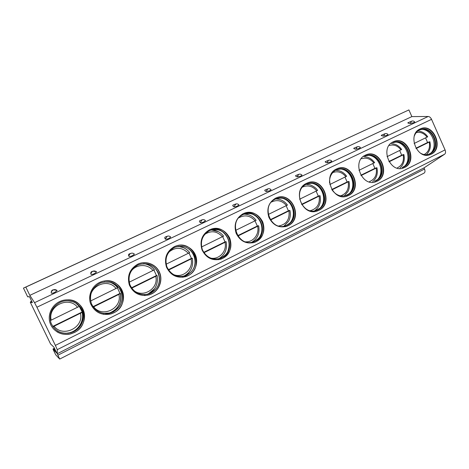 <?xml version="1.0" encoding="UTF-8"?>
<svg xmlns="http://www.w3.org/2000/svg" width="469" height="469" viewBox="0 0 469 469"><rect width="100%" height="100%" fill="white"/><g stroke="black" fill="none" stroke-linecap="round" stroke-linejoin="round"><path stroke-width="0.7" d="M28.216 296.936L27.618 296.725L23.45 288.107L408.904 109.922L411.864 116.599L428.162 116.482C429.534 116.588 430.665 117.543 431.544 119.337L445.058 149.892C445.826 151.886 445.679 153.328 444.618 154.219L423.999 167.89L424.515 169.057C425.277 171.033 425.125 172.387 424.064 173.12L59.692 359.078L55.7 354.787L53.015 349.241L53.478 348.578L55.653 350.759M424.48 167.568L424.111 168.142M31.921 301.684L30.766 301.614L31.98 301.807M50.564 343.941L30.297 302.265L30.766 301.614M54.615 348.619L53.478 348.578M408.904 109.922L25.824 287.087L29.823 295.359L34.565 302.675L36.922 307.218L55.371 345.395L57.253 349.657L57.271 353.732L59.692 359.078M23.45 288.107L25.824 287.087M411.864 116.599L29.823 295.359M56.122 289.906L57.101 290.587L54.726 292.41C52.757 293.266 51.59 293.459 51.232 292.984C51.209 291.196 51.783 290.17 52.944 289.912L54.187 289.637M96.039 271.528L96.585 271.985L94.445 273.638C92.545 274.465 91.367 274.67 90.91 274.254C90.57 272.659 90.98 271.727 92.129 271.463L92.95 271.223M133.987 253.782L134.415 254.163L132.481 255.664C130.646 256.455 129.456 256.672 128.911 256.314C128.289 254.902 128.541 254.057 129.679 253.776L130.148 253.618M170.323 236.722L170.693 237.074L168.94 238.428C167.169 239.196 165.967 239.424 165.34 239.12C164.455 237.865 164.572 237.103 165.698 236.822L166.003 236.704M205.176 220.342L205.504 220.665L203.915 221.896C202.203 222.634 200.996 222.875 200.292 222.617C199.167 221.515 199.161 220.823 200.275 220.536L200.486 220.459M238.645 204.601L238.944 204.9L237.502 206.026C235.843 206.735 234.629 206.987 233.861 206.77C232.518 205.809 232.395 205.188 233.498 204.9L233.65 204.836M270.818 189.47L271.088 189.752L269.775 190.772L266.116 191.545C264.575 190.713 264.346 190.15 265.436 189.857L265.554 189.81M301.766 174.914L302.013 175.172L300.811 176.104L297.141 176.895C295.417 176.186 295.089 175.682 296.168 175.388L296.261 175.347M331.56 160.896L331.782 161.131L330.68 161.981L327.004 162.802C325.111 162.198 324.695 161.746 325.762 161.453L325.838 161.424M355.772 149.224C353.72 148.72 353.221 148.321 354.277 148.028L357.167 146.803L355.772 149.224L359.447 148.386L360.262 147.395M383.495 136.133C381.303 135.729 380.722 135.377 381.766 135.084L384.826 133.776L383.495 136.133L387.171 135.283L387.927 134.374M410.234 123.511C407.913 123.195 407.262 122.89 408.294 122.597L411.512 121.213L410.234 123.511L413.91 122.644L414.614 121.811M59.61 301.602C51.572 305.389 47.252 315.18 50.142 323.282C52.944 331.419 62.348 336.15 70.889 333.84L74.471 332.492C82.749 328.4 86.747 318.105 83.3 310.032C79.959 301.907 69.858 297.686 61.199 300.934L59.61 301.602M99.516 282.49C91.748 286.149 87.668 295.81 90.628 303.771C94.744 312.366 101.527 315.743 110.977 313.919L113.949 312.759C121.911 308.831 125.68 298.753 122.257 290.827C118.944 282.86 109.125 278.721 100.835 281.928L99.516 282.49M137.716 264.194C129.69 268.995 126.906 275.948 129.368 285.052C133.501 293.494 140.125 296.766 149.236 294.866L151.745 293.864C159.401 290.088 162.96 280.233 159.583 272.46C156.306 264.639 146.779 260.565 138.836 263.713L137.716 264.194M174.327 246.665C166.583 251.325 163.962 258.132 166.46 267.084C170.587 275.379 177.042 278.563 185.818 276.634L187.969 275.76C195.327 272.131 198.698 262.499 195.368 254.866C192.138 247.192 182.898 243.171 175.283 246.243L174.327 246.665M209.432 229.845C201.975 234.371 199.507 241.031 202.016 249.83C206.114 257.985 212.393 261.092 220.846 259.164L222.716 258.39C230.22 253.594 232.548 246.794 229.704 237.994C225.29 229.892 218.812 227.055 210.27 229.482L209.432 229.845M243.135 213.706C235.954 218.097 233.615 224.61 236.13 233.263C240.187 241.271 246.289 244.32 254.433 242.403L256.074 241.717C263.285 237.079 265.489 230.443 262.681 221.802C258.36 213.841 252.088 211.032 243.868 213.383L243.135 213.706M275.514 198.199C268.59 202.456 266.38 208.834 268.889 217.335C272.894 225.208 278.821 228.198 286.67 226.31L288.118 225.695C303.889 218.624 291.9 190.666 276.159 197.912L275.514 198.199M306.644 183.291C291.495 189.669 302.517 217.182 317.642 210.845L318.932 210.294C334.133 203.487 322.361 175.992 307.218 183.033L306.644 183.291M336.595 168.946C321.963 175.095 332.861 202.186 347.429 195.972L348.584 195.473C363.246 188.919 351.691 161.881 337.111 168.717L336.595 168.946M365.433 155.133C351.293 161.066 362.056 187.735 376.097 181.65L377.14 181.198C391.287 174.89 379.949 148.286 365.896 154.922L365.433 155.133M393.221 141.826C379.556 147.547 390.167 173.811 403.715 167.855L404.653 167.445C418.313 161.365 407.186 135.189 393.643 141.638L393.221 141.826M420.013 128.993C406.799 134.515 417.263 160.375 430.331 154.559L431.187 154.184C444.383 148.321 433.462 122.561 420.4 128.823L420.013 128.993M423.999 167.89L57.271 353.732M27.618 296.725L29.506 296.689L32.384 302.64L30.297 302.265M50.359 343.742L53.929 347.201L56.784 353.104L53.015 349.241M56.878 331.759C61.175 334.344 65.824 335.024 70.813 333.799L74.383 332.451C90.488 325.263 85.634 299.726 68.222 299.802M59.874 302.441L61.421 301.784C69.588 298.753 79.091 302.745 82.227 310.402C85.469 318.023 81.688 327.714 73.885 331.565L70.567 332.82C61.328 334.45 54.791 331.143 50.963 322.901C48.77 314.048 51.742 307.23 59.874 302.441M57.494 330.985C61.509 333.312 65.83 333.905 70.444 332.756L73.762 331.507L80.105 326.131C86.489 317.806 82.691 304.92 72.912 301.702L68.222 300.746M68.169 333.283L72.842 331.7C80.592 327.145 83.74 320.626 82.28 312.143L79.296 306.392M65.396 333.389L69.453 332.808C78.341 330.686 84.367 320.96 82.128 312.401L82.28 312.143M78.974 305.63L79.261 306.257M82.128 312.401L52.985 326.782M52.733 326.424L81.964 312.084M76.787 303.736L79.267 306.409L50.335 320.567M103.332 314.341L110.854 313.896L113.82 312.741C130.957 305.09 122.561 277.331 104.224 281.013M99.674 283.358L100.964 282.807C110.039 280.356 116.763 283.165 121.137 291.231C123.88 300.008 121.26 306.896 113.287 311.897L110.526 312.975C101.609 314.717 95.207 311.539 91.308 303.437C89.028 294.72 91.818 288.025 99.674 283.358M103.391 313.403L110.338 312.946L113.093 311.873L118.417 307.646C125.944 299.169 121.313 284.56 110.367 282.244L104.235 281.939M109.629 313.21L111.481 312.418C118.856 308.086 121.852 301.796 120.48 293.553M108.069 313.485L108.761 313.304C117.871 309.763 121.758 303.197 120.41 293.617L120.474 293.535M111.012 282.42C113.691 283.552 115.913 285.269 117.666 287.567L117.602 287.597M92.956 306.691L119.988 293.424L117.42 287.878M120.445 293.412L119.988 293.424M120.41 293.617L93.208 307.054M90.628 300.963L117.666 287.673C115.526 284.918 112.777 283.042 109.4 282.033M144.593 295.581L149.072 294.872L151.581 293.87C159.22 290.1 162.778 280.257 159.407 272.489C156.13 264.674 146.615 260.606 138.683 263.748M137.78 265.085L138.871 264.616C147.588 262.212 154.102 264.973 158.416 272.894C161.143 281.506 158.674 288.23 151.012 293.066L148.679 293.999C140.084 295.804 133.829 292.726 129.913 284.765C127.58 276.182 130.206 269.622 137.78 265.085M144.323 294.679L148.433 294.004L150.76 293.072L155.298 289.637C163.587 281.218 158.299 265.354 146.697 263.848L140.723 264.029M147.958 294.204L154.6 288.664M147.002 294.415C155.098 290.751 158.469 284.478 157.115 275.608L157.051 275.543M144.71 263.642C147.676 264.252 150.268 265.583 152.478 267.641M131.455 287.796L156.447 275.538L153.961 270.115M157.033 275.455L156.447 275.538M157.115 275.608L131.701 288.159M154.371 269.792L129.186 282.191M182.717 277.29L187.764 275.784C204.601 268.25 194.008 239.97 176.508 245.815M174.298 247.579L175.236 247.169C183.614 244.824 189.922 247.544 194.16 255.324C196.863 263.777 194.529 270.343 187.166 275.016L185.167 275.831C176.889 277.666 170.792 274.67 166.888 266.849C164.525 258.407 166.993 251.982 174.298 247.579M182.236 276.452L186.861 275.051L190.789 272.19C199.571 263.924 193.773 247.163 181.831 246.336L176.379 246.77M193.064 253.823C194.682 256.836 195.315 260.049 194.975 263.461M183.666 276.229C190.783 272.471 193.674 266.503 192.331 258.325L192.155 258.29M188.21 273.146L184.282 276.089M178.613 246.336L183.83 247.825M168.342 269.698L191.434 258.372L189.019 253.061M192.138 258.226L191.434 258.372M192.331 258.325L168.582 270.056M189.664 252.621L166.132 264.205M218.63 259.715L222.476 258.431C238.868 251.103 227.963 223.045 211.079 229.183M209.326 230.783L210.141 230.426C226.21 223.232 237.877 250.499 221.855 257.698L220.119 258.419C212.14 260.254 206.213 257.329 202.338 249.643C199.958 241.342 202.291 235.057 209.326 230.783M217.991 258.952L221.497 257.762L224.927 255.335C234.025 247.28 227.828 229.851 215.758 229.587L210.874 230.156M223.256 232.395C228.901 237.631 230.449 243.892 227.905 251.167M218.566 258.841C224.938 255.077 227.471 249.373 226.152 241.728L225.865 241.734M221.368 256.989L218.959 258.753M211.918 229.88L215.382 230.478M203.716 252.345L225.038 241.881L222.687 236.675M225.853 241.682L225.038 241.881M226.152 241.728L203.945 252.697M223.555 236.136L201.559 246.964M252.756 242.866L255.804 241.775C271.692 234.676 260.688 206.935 244.419 213.172M242.954 214.661L243.669 214.345C259.111 207.339 270.59 234.154 255.154 241.078L253.629 241.717C238.229 247.908 227.629 221.139 242.954 214.661M252 242.162L254.755 241.166L257.774 239.073C267.06 231.258 260.547 213.342 248.482 213.542L244.138 214.163M253.729 214.808C261.21 218.654 264.24 229.435 259.861 236.616M251.941 242.174C257.704 238.451 259.943 232.982 258.654 225.777L258.261 225.824M253.559 241.113L252.17 242.127M244.314 214.104L246.465 214.333M237.66 235.69L257.334 226.035L255.048 220.922M258.249 225.782L257.334 226.035M258.654 225.777L237.883 236.036M256.127 220.289L235.555 230.408M285.351 226.703L287.819 225.771C303.203 218.912 292.199 191.534 276.534 197.766M275.262 199.167L275.889 198.891C290.745 192.073 302.03 218.443 287.151 225.102L285.809 225.677C270.982 231.78 260.465 205.416 275.262 199.167M284.501 226.058L286.706 225.214L289.391 223.396C298.759 215.828 292.017 197.555 280.052 198.141L276.182 198.774M283.792 198.715C292.457 201.881 296.273 214.403 290.844 221.86M283.933 226.175L288.558 221.286C290.323 217.985 290.774 214.368 289.918 210.434L289.426 210.522M284.671 225.683L284.044 226.158M275.749 198.95L276.804 199.014M270.267 219.691L288.406 210.792L286.172 205.768M289.414 210.487L288.406 210.792M289.918 210.434L270.484 220.031M287.45 205.047L268.215 214.509M316.569 211.179L318.609 210.382C333.477 203.757 322.555 176.778 307.465 182.933M306.327 184.276L306.89 184.024C321.177 177.399 332.263 203.335 317.923 209.743L316.722 210.259C302.446 216.256 292.035 190.303 306.327 184.276M315.637 210.593L319.84 208.277C329.22 200.955 322.297 182.441 310.49 183.338L307.048 183.959M313.186 183.578C322.52 186.093 326.94 199.812 320.837 207.31M314.711 210.757L314.664 210.792C319.453 207.187 321.236 202.145 320.01 195.667L319.418 195.796M301.614 204.308L318.316 196.112L316.135 191.182M319.407 195.766L318.316 196.112M320.01 195.667L301.825 204.642M317.601 190.379L299.609 199.225M346.532 196.259L348.238 195.573C362.607 189.183 351.803 162.602 337.264 168.652M329.59 183.103C329.22 176.971 331.431 172.58 336.22 169.942L336.724 169.719C350.484 163.282 361.365 188.79 347.529 194.963L346.456 195.426C340.553 197.121 335.64 195.116 331.712 189.417M345.524 195.725L349.171 193.697C358.515 186.621 351.463 167.943 339.861 169.092L336.783 169.69M341.79 169.168C351.474 171.126 356.352 185.677 349.821 193.105M344.199 195.995L347.922 191.598C349.405 188.755 349.763 185.366 348.995 181.444L348.309 181.614M331.771 189.517L347.13 181.978L345.002 177.13M348.303 181.585L347.13 181.978M348.995 181.444L331.976 189.845M346.644 176.244L329.824 184.516M376.097 181.65L376.771 181.315C390.654 175.148 379.996 148.978 365.978 154.893M365.005 156.142L365.457 155.937C378.718 149.687 389.399 174.785 376.05 180.729L374.532 181.321L377.445 179.633C386.72 172.797 379.568 154.02 368.194 155.374L365.445 155.943M369.554 155.374C379.392 156.875 384.615 172 377.826 179.305M372.632 181.732C376.654 178.273 378.09 173.606 376.929 167.732L376.156 167.943M360.872 175.236L374.907 168.348L372.826 163.581M376.15 167.92L374.907 168.348M376.929 167.732L361.066 175.558M374.637 162.626L358.973 170.329M403.035 168.09L404.266 167.568C417.68 161.623 407.192 135.858 393.667 141.626M392.741 142.84L393.151 142.658C405.937 136.59 416.419 161.283 403.528 167.011L402.074 167.58L404.718 166.061C413.881 159.46 406.67 140.63 395.543 142.154L393.081 142.687M396.463 142.119C406.324 143.256 411.811 158.774 404.888 165.92M400.022 167.99C403.715 164.601 404.999 160.111 403.873 154.506L403.018 154.758M388.912 161.477L401.704 155.204L399.67 150.514M403.012 154.735L401.704 155.204M403.873 154.506L389.1 161.799M401.634 149.488L387.048 156.658M429.721 154.77L430.782 154.319C443.744 148.585 433.426 123.218 420.376 128.828M414.344 135.975C415.376 133.196 417.088 131.209 419.485 130.019L419.861 129.849C432.195 123.957 442.484 148.257 430.032 153.779L429.235 154.131C426.374 155.169 423.484 154.864 420.558 153.216M428.555 154.36L431.034 152.958C440.074 146.586 432.823 127.738 421.953 129.403L419.743 129.901M422.528 129.368C432.33 130.206 437.999 145.976 431.029 152.964M426.427 154.729C431.046 149.634 430.601 145.742 429.88 141.744L428.942 142.037M415.939 148.216L427.57 142.512L425.576 137.904M428.936 142.013L427.57 142.512M429.88 141.744L416.126 148.532M427.693 136.813L414.121 143.479M428.162 116.482L34.565 302.675M431.544 119.337L36.922 307.218M445.058 149.892L55.371 345.395M444.618 154.219L57.253 349.657M424.515 169.057L57.963 355.168M54.111 326.254C63.063 338.02 84.191 327.374 80.439 313.327M77.561 307.324C68.961 295.617 47.504 305.788 51.18 320.169M69.453 332.808C78.423 330.622 84.432 320.855 82.198 312.342M93.677 306.832C102.33 318.392 122.567 308.197 118.886 294.45M116.089 288.57C107.759 277.062 87.211 286.805 90.822 300.869M154.412 269.786C151.675 266.257 148.093 264.211 143.661 263.642M132.85 289.613C142.007 298.999 159.079 288.892 155.737 276.364M153.017 270.595C147.665 263.414 135.547 263.977 130.781 271.797M189.675 252.621C186.668 248.74 182.752 246.676 177.921 246.43M173.225 274.435C182.634 278.791 193.685 269.095 191.082 259.011M188.432 253.354C182.248 247.075 175.717 246.659 168.828 252.111M218.39 231.668L211.466 229.986M210.528 258.085C219.123 260.014 227.219 251.103 225.014 242.35M222.435 236.798C217.065 231.041 211.15 230.244 204.683 234.406M245.609 214.233L244.044 214.198M245.545 241.828C253.248 242.397 259.562 234.207 257.622 226.345M255.107 220.893C250.294 215.517 244.859 214.491 238.803 217.809M278.721 225.994C286.465 224.44 289.883 219.428 288.974 210.95M286.524 205.598C282.139 200.539 277.103 199.354 271.422 202.051M310.326 210.675C317.167 208.746 320.11 203.904 319.149 196.142M316.757 190.877C312.717 186.087 308.027 184.798 302.693 187.008M340.541 195.884C346.638 193.72 349.188 189.054 348.203 181.878M345.87 176.707C342.124 172.146 337.739 170.775 332.72 172.592M369.513 181.614C374.966 179.305 377.199 174.808 376.202 168.131M373.922 163.048C370.434 158.704 366.33 157.273 361.599 158.751M397.337 167.849C402.238 165.451 404.196 161.125 403.205 154.876M400.977 149.875C397.718 145.73 393.86 144.253 389.405 145.443M424.105 154.565C428.519 152.114 430.237 147.952 429.264 142.084M427.083 137.165C424.029 133.202 420.4 131.695 416.202 132.633M51.232 292.984C51.332 291.525 52.071 290.475 53.443 289.842L56.96 290.282M90.91 274.254C90.998 272.841 91.69 271.827 92.991 271.211L96.391 271.662M128.911 256.314C128.987 254.943 129.643 253.958 130.88 253.371L129.679 253.776M165.34 239.12L167.204 236.265L165.698 236.822M200.292 222.617L202.063 219.844L200.275 220.541M233.861 206.77L236.007 203.927M266.116 191.545L267.723 188.925L265.436 189.857M297.141 176.895L298.671 174.351L296.168 175.388M327.004 162.802L328.464 160.322L325.762 161.453M32.021 301.878L30.555 301.649M55.764 351L53.366 348.59M79.267 306.409L75.779 303.068M117.631 287.743C115.403 284.865 112.531 282.942 109.007 281.969M154.407 269.845C151.622 266.257 147.987 264.188 143.502 263.648M184.868 275.866L185.167 275.831M189.699 252.674C186.65 248.746 182.705 246.671 177.857 246.442M219.762 258.483L220.119 258.419M223.584 236.183C220.436 232.102 216.391 230.039 211.437 229.992M253.231 241.805L253.629 241.717M256.156 220.33C252.996 216.203 248.957 214.163 244.038 214.198M286.377 226.386L286.67 226.31M285.363 225.788L285.809 225.677M287.479 205.082C284.366 200.984 280.415 198.956 275.62 199.003M317.32 210.933L317.642 210.845M316.241 210.393L316.722 210.259M317.63 190.408C315.725 187.031 310.044 184.587 309.405 184.71L306.116 184.381M347.083 196.071L347.429 195.972M345.94 195.579L346.456 195.426M346.667 176.28C343.73 172.311 340.025 170.317 335.546 170.294M374.655 162.655C372.609 159.9 370.252 158.106 367.596 157.279L363.962 156.716M403.322 167.984L403.715 167.855M401.652 149.517C399.946 147.078 397.812 145.361 395.256 144.364L391.386 143.631M429.926 154.694L430.331 154.559M428.625 154.336L429.235 154.131M427.705 136.837C425.483 133.36 422.206 131.42 417.873 131.009M57.101 290.587C56.022 289.613 54.803 289.361 53.443 289.842L52.944 289.912M96.585 271.985C95.529 270.994 94.333 270.742 92.991 271.211L92.129 271.463M134.415 254.163C133.378 253.166 132.199 252.897 130.88 253.371M170.693 237.074C169.678 236.065 168.512 235.796 167.204 236.265M205.504 220.665C204.507 219.656 203.364 219.381 202.063 219.844M238.944 204.9C237.965 203.892 236.833 203.616 235.544 204.079L233.498 204.9M271.088 189.752C270.126 188.737 269.001 188.462 267.723 188.925M302.013 175.172C301.063 174.163 299.949 173.888 298.671 174.351M331.782 161.131C330.844 160.128 329.742 159.859 328.464 160.322M360.456 147.606C359.535 146.609 358.439 146.34 357.167 146.803M388.103 134.568C387.195 133.577 386.104 133.313 384.826 133.776M414.766 121.987C413.875 121.002 412.784 120.744 411.512 121.213"/></g></svg>
